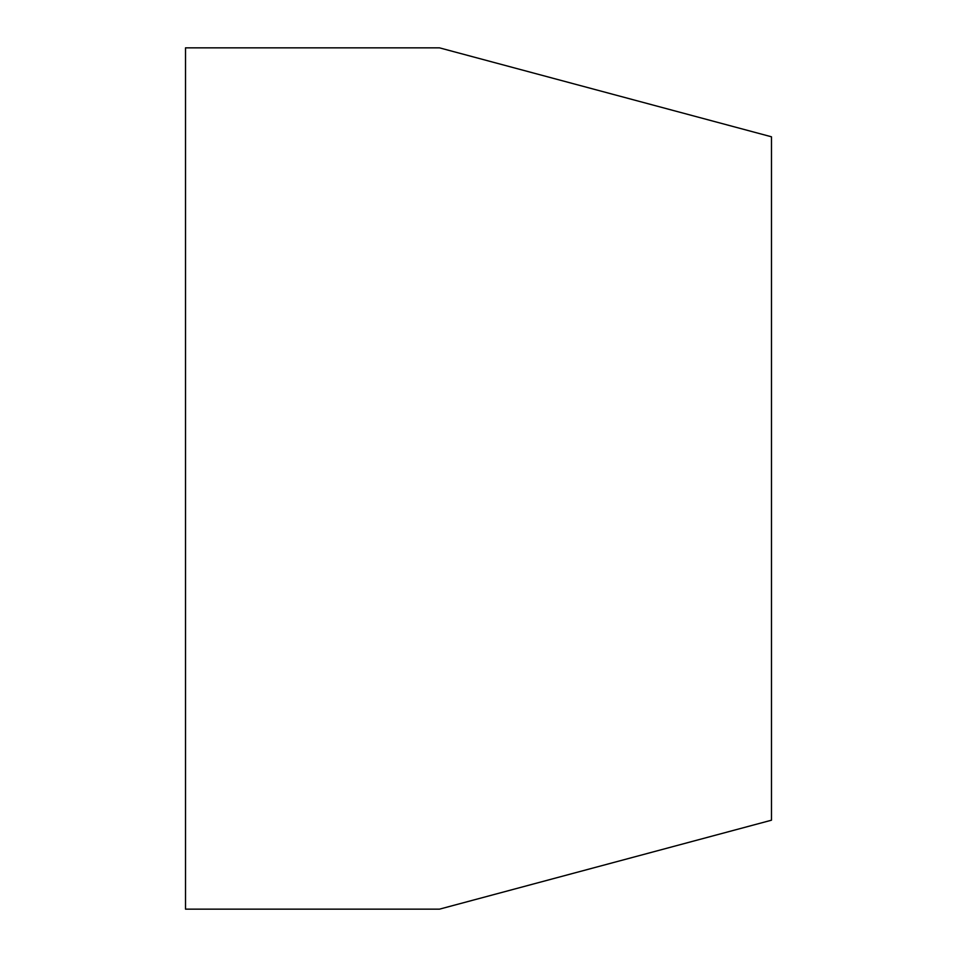 <?xml version="1.0" encoding="UTF-8"?>
<svg xmlns="http://www.w3.org/2000/svg" width="957" height="957" viewBox="0 0 957 957"><rect width="100%" height="100%" fill="white"/><g stroke="black" fill="none" stroke-linecap="round" stroke-linejoin="round"><path stroke-width="1.44" d="M771.486 820.197L771.486 136.803L439.502 47.85L185.514 47.85L185.514 909.15L439.502 909.15L771.486 820.197"/></g></svg>
